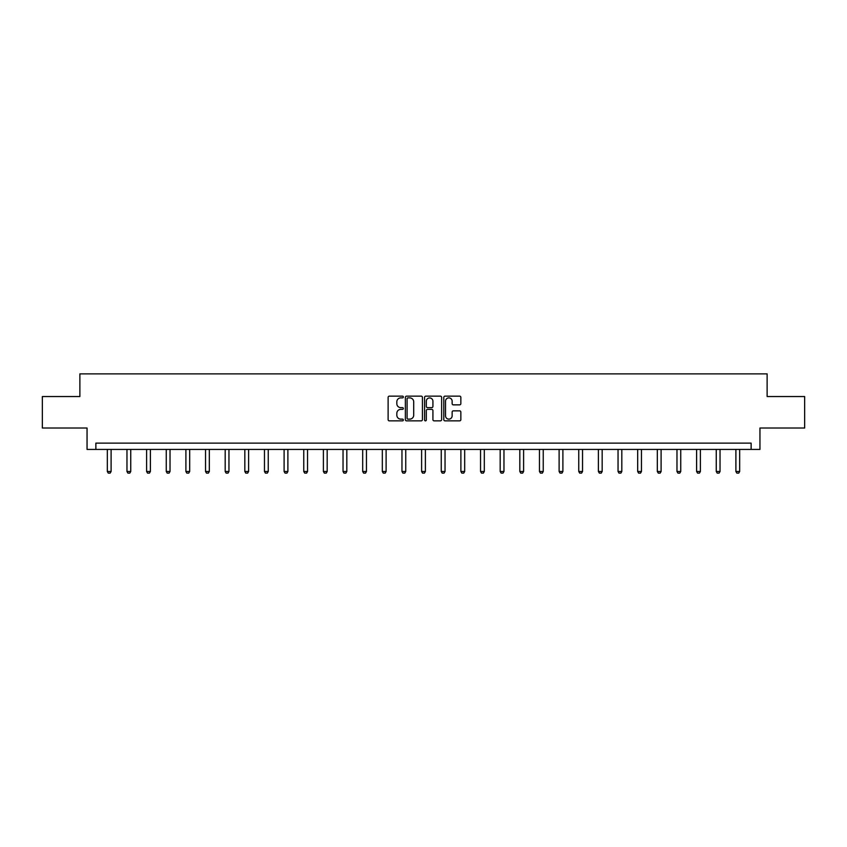 <?xml version="1.0" encoding="UTF-8"?>
<svg xmlns="http://www.w3.org/2000/svg" width="847" height="847" viewBox="0 0 847 847"><rect width="100%" height="100%" fill="white"/><g stroke="black" fill="none" stroke-linecap="round" stroke-linejoin="round"><path stroke-width="1.27" d="M403.352 397.01A0.868 0.868 0 0 0 402.484 396.142L389.355 396.142A1.239 1.239 0 0 0 388.117 397.381L388.117 419.625A1.239 1.239 0 0 0 389.355 420.864L402.484 420.864A0.868 0.868 0 0 0 403.352 419.996A0.868 0.868 0 0 0 402.484 419.127L400.79 419.127A3.96 3.96 0 0 1 396.83 415.178L396.83 413.325A3.96 3.96 0 0 1 400.79 409.366L402.484 409.366A0.868 0.868 0 0 0 403.352 408.508A0.868 0.868 0 0 0 402.484 407.64L400.79 407.64A3.96 3.96 0 0 1 396.83 403.68L396.83 401.827A3.96 3.96 0 0 1 400.79 397.878L402.484 397.878A0.868 0.868 0 0 0 403.352 397.01M459.625 404.855A1.239 1.239 0 0 0 460.853 403.617L460.853 397.381A1.239 1.239 0 0 0 459.625 396.142L445.035 396.142A1.239 1.239 0 0 0 443.796 397.381L443.796 419.625A1.239 1.239 0 0 0 445.035 420.864L459.625 420.864A1.239 1.239 0 0 0 460.853 419.625L460.853 412.087A1.239 1.239 0 0 0 459.625 410.848L453.378 410.848A1.239 1.239 0 0 0 452.139 412.087L452.139 415.824A3.303 3.303 0 0 1 448.836 419.127A3.303 3.303 0 0 1 445.533 415.824L445.533 401.182A3.303 3.303 0 0 1 448.836 397.878A3.303 3.303 0 0 1 452.139 401.182L452.139 403.617A1.239 1.239 0 0 0 453.378 404.855L459.625 404.855M751.13 449.429L759.95 449.429L759.95 428.021L804.65 428.021L804.65 396.544L767.128 396.544L767.128 373.876L79.872 373.876L79.872 396.544L42.35 396.544L42.35 428.021L87.05 428.021L87.05 449.429L751.13 449.429L751.13 443.129L95.87 443.129L95.87 449.429M422.42 397.381A1.239 1.239 0 0 0 421.181 396.142L406.602 396.142A1.239 1.239 0 0 0 405.364 397.381L405.364 419.625A1.239 1.239 0 0 0 406.602 420.864L421.181 420.864A1.239 1.239 0 0 0 422.42 419.625L422.42 397.381M425.819 396.142L440.398 396.142A1.239 1.239 0 0 1 441.636 397.381L441.636 419.625A1.239 1.239 0 0 1 440.398 420.864L434.162 420.864A1.239 1.239 0 0 1 432.923 419.625L432.923 410.604A1.239 1.239 0 0 0 431.684 409.366L427.544 409.366A1.239 1.239 0 0 0 426.316 410.604L426.316 419.996A0.868 0.868 0 0 1 425.448 420.864A0.868 0.868 0 0 1 424.58 419.996L424.58 397.381A1.239 1.239 0 0 1 425.819 396.142M407.958 397.878A0.868 0.868 0 0 0 407.089 398.736L407.089 418.27A0.868 0.868 0 0 0 407.958 419.127L409.747 419.127A3.96 3.96 0 0 0 413.707 415.178L413.707 401.827A3.96 3.96 0 0 0 409.747 397.878L407.958 397.878M432.923 401.245A3.303 3.303 0 0 0 429.62 397.931A3.303 3.303 0 0 0 426.316 401.245L426.316 406.401A1.239 1.239 0 0 0 427.544 407.64L431.684 407.64A1.239 1.239 0 0 0 432.923 406.401L432.923 401.245M107.325 449.429L107.325 471.483L111.105 471.483L111.105 449.429M111.105 471.483L110.152 473.124L108.268 473.124L107.325 471.483M126.965 449.429L126.965 471.483L130.745 471.483L130.745 449.429M130.745 471.483L129.803 473.124L127.908 473.124L126.965 471.483M146.605 449.429L146.605 471.483L150.385 471.483L150.385 449.429M150.385 471.483L149.443 473.124L147.558 473.124L146.605 471.483M166.256 449.429L166.256 471.483L170.025 471.483L170.025 449.429M170.025 471.483L169.082 473.124L167.198 473.124L166.256 471.483M185.895 449.429L185.895 471.483L189.675 471.483L189.675 449.429M189.675 471.483L188.733 473.124L186.838 473.124L185.895 471.483M205.535 449.429L205.535 471.483L209.315 471.483L209.315 449.429M209.315 471.483L208.373 473.124L206.477 473.124L205.535 471.483M225.186 449.429L225.186 471.483L228.955 471.483L228.955 449.429M228.955 471.483L228.012 473.124L226.128 473.124L225.186 471.483M244.825 449.429L244.825 471.483L248.605 471.483L248.605 449.429M248.605 471.483L247.652 473.124L245.768 473.124L244.825 471.483M264.465 449.429L264.465 471.483L268.245 471.483L268.245 449.429M268.245 471.483L267.303 473.124L265.407 473.124L264.465 471.483M284.105 449.429L284.105 471.483L287.885 471.483L287.885 449.429M287.885 471.483L286.942 473.124L285.058 473.124L284.105 471.483M303.755 449.429L303.755 471.483L307.535 471.483L307.535 449.429M307.535 471.483L306.582 473.124L304.698 473.124L303.755 471.483M323.395 449.429L323.395 471.483L327.175 471.483L327.175 449.429M327.175 471.483L326.233 473.124L324.337 473.124L323.395 471.483M343.035 449.429L343.035 471.483L346.815 471.483L346.815 449.429M346.815 471.483L345.872 473.124L343.988 473.124L343.035 471.483M362.685 449.429L362.685 471.483L366.455 471.483L366.455 449.429M366.455 471.483L365.512 473.124L363.628 473.124L362.685 471.483M382.325 449.429L382.325 471.483L386.105 471.483L386.105 449.429M386.105 471.483L385.163 473.124L383.268 473.124L382.325 471.483M401.965 449.429L401.965 471.483L405.745 471.483L405.745 449.429M405.745 471.483L404.802 473.124L402.918 473.124L401.965 471.483M421.615 449.429L421.615 471.483L425.385 471.483L425.385 449.429M425.385 471.483L424.442 473.124L422.558 473.124L421.615 471.483M441.255 449.429L441.255 471.483L445.035 471.483L445.035 449.429M445.035 471.483L444.082 473.124L442.198 473.124L441.255 471.483M460.895 449.429L460.895 471.483L464.675 471.483L464.675 449.429M464.675 471.483L463.733 473.124L461.837 473.124L460.895 471.483M480.545 449.429L480.545 471.483L484.315 471.483L484.315 449.429M484.315 471.483L483.372 473.124L481.488 473.124L480.545 471.483M500.185 449.429L500.185 471.483L503.965 471.483L503.965 449.429M503.965 471.483L503.012 473.124L501.128 473.124L500.185 471.483M519.825 449.429L519.825 471.483L523.605 471.483L523.605 449.429M523.605 471.483L522.663 473.124L520.767 473.124L519.825 471.483M539.465 449.429L539.465 471.483L543.245 471.483L543.245 449.429M543.245 471.483L542.302 473.124L540.418 473.124L539.465 471.483M559.115 449.429L559.115 471.483L562.895 471.483L562.895 449.429M562.895 471.483L561.942 473.124L560.058 473.124L559.115 471.483M578.755 449.429L578.755 471.483L582.535 471.483L582.535 449.429M582.535 471.483L581.593 473.124L579.697 473.124L578.755 471.483M598.395 449.429L598.395 471.483L602.175 471.483L602.175 449.429M602.175 471.483L601.232 473.124L599.348 473.124L598.395 471.483M618.045 449.429L618.045 471.483L621.814 471.483L621.814 449.429M621.814 471.483L620.872 473.124L618.988 473.124L618.045 471.483M637.685 449.429L637.685 471.483L641.465 471.483L641.465 449.429M641.465 471.483L640.523 473.124L638.627 473.124L637.685 471.483M657.325 449.429L657.325 471.483L661.105 471.483L661.105 449.429M661.105 471.483L660.162 473.124L658.267 473.124L657.325 471.483M676.975 449.429L676.975 471.483L680.744 471.483L680.744 449.429M680.744 471.483L679.802 473.124L677.918 473.124L676.975 471.483M696.615 449.429L696.615 471.483L700.395 471.483L700.395 449.429M700.395 471.483L699.442 473.124L697.557 473.124L696.615 471.483M716.255 449.429L716.255 471.483L720.035 471.483L720.035 449.429M720.035 471.483L719.092 473.124L717.197 473.124L716.255 471.483M735.895 449.429L735.895 471.483L739.675 471.483L739.675 449.429M739.675 471.483L738.732 473.124L736.848 473.124L735.895 471.483"/></g></svg>
